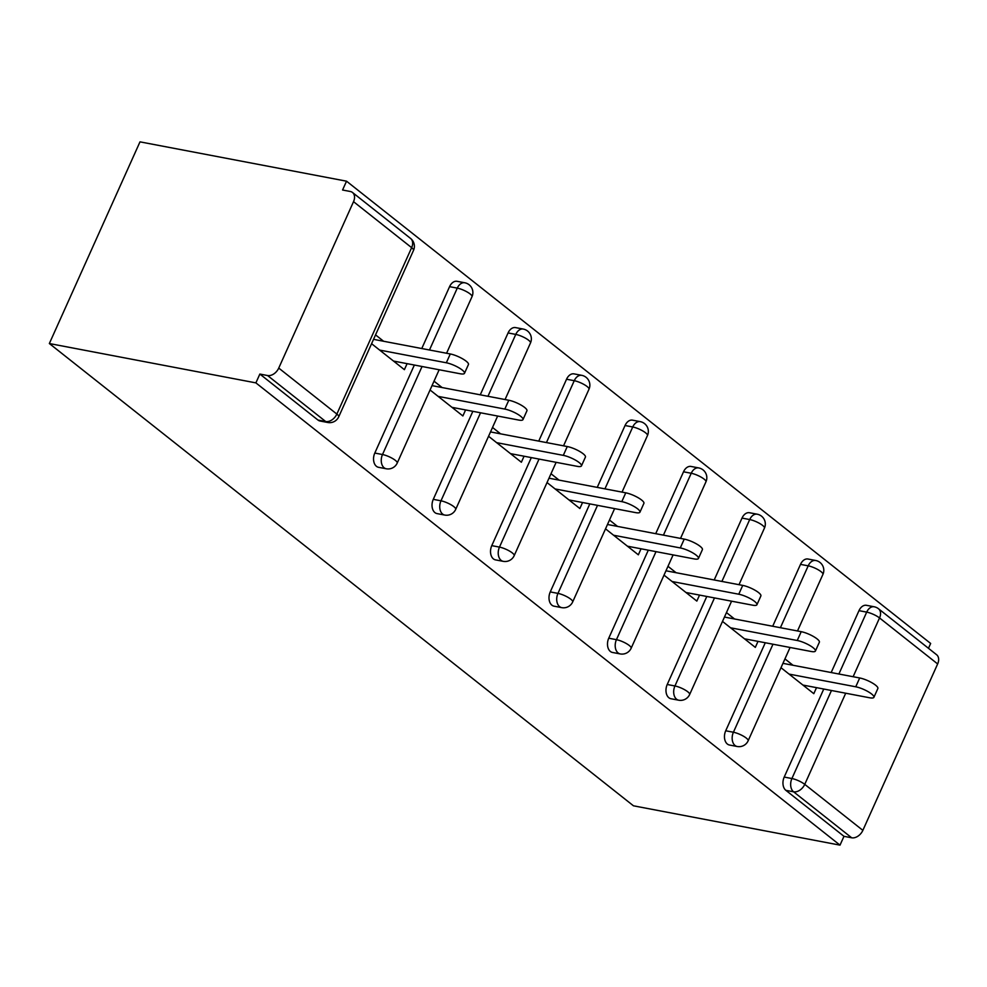 <?xml version="1.0" encoding="UTF-8"?>
<svg xmlns="http://www.w3.org/2000/svg" width="987" height="987" viewBox="0 0 987 987"><rect width="100%" height="100%" fill="white"/><g stroke="black" fill="none" stroke-linecap="round" stroke-linejoin="round"><path stroke-width="1.48" d="M928.471 648.299L930.655 643.462L346.536 181.189L139.994 141.857L49.35 343.538L633.469 805.811L840.011 845.143L255.892 382.882L49.35 343.538M353.531 201.669L278.741 368.077L336.851 414.071L411.641 247.663L353.531 201.669A9.969 6.934 -51.6 0 0 352.495 192.477A9.969 6.934 -51.6 0 0 350.274 191.478L342.563 190.01L346.536 181.189M327.77 422.485A9.969 9.969 0 0 0 338.738 416.785A9.969 2.443 24.2 0 0 336.851 414.071A9.969 6.934 -51.6 0 1 325.673 421.511A9.969 6.736 100.8 0 0 327.77 422.485L320.059 421.03A9.969 6.736 -79.2 0 1 317.962 420.043L325.673 421.511L267.563 375.529L259.852 374.061L255.892 382.882M317.962 420.043L259.852 374.061M267.563 375.529A9.969 6.934 -51.6 0 0 278.741 368.077M845.711 693.219L804.75 784.357L862.86 830.351L937.65 663.943L879.54 617.948L853.126 676.712M371.581 343.698L404.399 369.669L407.1 363.648M383.61 341.268L375.541 334.877M840.011 845.143L843.971 836.322L785.862 790.34A9.969 6.736 -79.2 0 1 784.209 777.065L823.763 689.037M831.177 672.542L858.986 610.657A9.969 6.736 -79.2 0 1 866.475 605.315L874.186 606.783A9.969 6.736 100.8 0 0 866.697 612.125L858.986 610.657M800.506 564.379A9.969 6.736 -79.2 0 1 807.995 559.024L815.694 560.493A9.969 6.736 100.8 0 0 808.205 565.835L800.506 564.379L772.698 626.251M725.716 730.775L733.415 732.243A9.969 6.736 -79.2 0 0 735.081 745.518A9.969 6.736 100.8 0 0 737.178 746.493L729.479 745.025A9.969 6.736 -79.2 0 1 727.382 744.05A9.969 6.736 -79.2 0 1 725.716 730.775L765.283 642.747M742.014 518.089A9.969 6.736 -79.2 0 1 749.503 512.734L757.214 514.202A9.969 6.736 100.8 0 0 749.713 519.557L742.014 518.089L714.206 579.961M667.224 684.497L674.935 685.965A9.969 6.736 -79.2 0 0 676.588 699.228A9.969 6.736 100.8 0 0 678.686 700.202L670.987 698.747A9.969 6.736 -79.2 0 1 668.89 697.76A9.969 6.736 -79.2 0 1 667.224 684.497L706.791 596.469M683.522 471.798A9.969 6.736 -79.2 0 1 691.023 466.456L698.722 467.924A9.969 6.736 100.8 0 0 691.233 473.267L683.522 471.798L655.713 533.683M608.745 638.207L616.443 639.675A9.969 6.736 -79.2 0 0 618.109 652.938A9.969 6.736 100.8 0 0 620.206 653.925L612.495 652.456A9.969 6.736 -79.2 0 1 610.398 651.482A9.969 6.736 -79.2 0 1 608.745 638.207L648.299 550.178M625.042 425.52A9.969 6.736 -79.2 0 1 632.531 420.166L640.23 421.634A9.969 6.736 100.8 0 0 632.741 426.976L625.042 425.52L597.234 487.393M550.252 591.916L557.963 593.384A9.969 6.736 -79.2 0 0 559.617 606.66A9.969 6.736 100.8 0 0 561.714 607.634L554.015 606.166A9.969 6.736 -79.2 0 1 551.918 605.191A9.969 6.736 -79.2 0 1 550.252 591.916L589.819 503.888M566.55 379.23A9.969 6.736 -79.2 0 1 574.039 373.876L581.75 375.344A9.969 6.736 100.8 0 0 574.261 380.698L566.55 379.23L538.742 441.103M491.773 545.638L499.471 547.106A9.969 6.736 -79.2 0 0 501.137 560.369A9.969 6.736 100.8 0 0 503.234 561.344L495.523 559.888A9.969 6.736 -79.2 0 1 493.426 558.901A9.969 6.736 -79.2 0 1 491.773 545.638L531.327 457.61M508.071 332.94A9.969 6.736 -79.2 0 1 515.559 327.598L523.258 329.066A9.969 6.736 100.8 0 0 515.769 334.408L508.071 332.94L480.262 394.825M433.281 499.348L440.979 500.816A9.969 6.736 -79.2 0 0 442.645 514.079A9.969 6.736 100.8 0 0 444.742 515.066L437.044 513.598A9.969 6.736 -79.2 0 1 434.946 512.623A9.969 6.736 -79.2 0 1 433.281 499.348L472.847 411.32M449.578 286.662A9.969 6.736 -79.2 0 1 457.067 281.307L464.778 282.775A9.969 6.736 100.8 0 0 457.277 288.118L449.578 286.662L421.77 348.534M374.801 453.058L382.5 454.526A9.969 6.736 -79.2 0 0 384.153 467.801A9.969 6.736 100.8 0 0 386.25 468.776L378.552 467.307A9.969 6.736 -79.2 0 1 376.454 466.333A9.969 6.736 -79.2 0 1 374.801 453.058L414.355 365.03M430.061 389.988L462.878 415.959L465.58 409.938M442.102 387.558L434.033 381.167M488.553 436.266L521.37 462.237L524.072 456.228M500.582 433.836L492.513 427.445M547.032 482.557L579.85 508.527L582.564 502.506M559.074 480.126L551.005 473.735M605.524 528.847L638.342 554.817L641.044 548.797M617.566 526.416L609.485 520.026M664.017 575.125L696.834 601.095L699.536 595.087M676.046 572.694L667.977 566.304M722.496 621.415L755.314 647.386L758.016 641.365M734.538 618.985L726.469 612.594M780.988 667.706L813.806 693.676L816.508 687.655M793.017 665.275L784.949 658.884M843.971 836.322L851.682 837.79L793.573 791.796L785.862 790.34M862.86 830.351A9.969 6.934 128.4 0 1 851.682 837.79M838.888 674.01L866.697 612.125A9.969 2.443 -155.8 0 1 879.54 617.948A9.969 6.934 128.4 0 0 878.504 608.757L936.614 654.739A9.969 6.934 128.4 0 1 937.65 663.943M393.517 361.069L460.201 373.765A12.3 3.023 -155.8 0 0 464.482 373.32A12.3 3.023 -155.8 0 0 458.77 367.707A12.3 3.023 -155.8 0 0 446.334 362.784L379.65 350.089M446.334 362.784L450.294 353.963A12.3 3.023 24.2 0 1 462.73 358.886A12.3 3.023 24.2 0 1 468.455 364.499L464.482 373.32M450.294 353.963L373.53 339.343M452.009 407.347L518.693 420.055A12.3 3.023 -155.8 0 0 522.974 419.611A12.3 3.023 -155.8 0 0 517.262 413.985A12.3 3.023 -155.8 0 0 504.813 409.074L438.142 396.379M504.813 409.074L508.786 400.253A12.3 3.023 24.2 0 1 521.222 405.163A12.3 3.023 24.2 0 1 526.935 410.789L522.974 419.611M508.786 400.253L432.022 385.633M510.501 453.638L577.173 466.333A12.3 3.023 -155.8 0 0 581.466 465.889A12.3 3.023 -155.8 0 0 575.742 460.275A12.3 3.023 -155.8 0 0 563.306 455.365L496.621 442.657M563.306 455.365L567.266 446.543A12.3 3.023 24.2 0 1 579.714 451.454A12.3 3.023 24.2 0 1 585.427 457.067L581.466 465.889M567.266 446.543L490.502 431.924M568.981 499.928L635.665 512.623A12.3 3.023 -155.8 0 0 639.946 512.179A12.3 3.023 -155.8 0 0 634.234 506.565A12.3 3.023 -155.8 0 0 621.798 501.643L555.113 488.947M621.798 501.643L625.758 492.821A12.3 3.023 24.2 0 1 638.194 497.744A12.3 3.023 24.2 0 1 643.906 503.358L639.946 512.179M625.758 492.821L548.994 478.202M627.473 546.206L694.145 558.913A12.3 3.023 -155.8 0 0 698.438 558.457A12.3 3.023 -155.8 0 0 692.726 552.843A12.3 3.023 -155.8 0 0 680.277 547.933L613.593 535.238M680.277 547.933L684.238 539.112A12.3 3.023 24.2 0 1 696.686 544.022A12.3 3.023 24.2 0 1 702.399 549.648L698.438 558.457M684.238 539.112L607.486 524.492M685.953 592.496L752.637 605.191A12.3 3.023 -155.8 0 0 756.918 604.747A12.3 3.023 -155.8 0 0 751.206 599.134A12.3 3.023 -155.8 0 0 738.769 594.223L672.085 581.516M738.769 594.223L742.73 585.402A12.3 3.023 24.2 0 1 755.166 590.312A12.3 3.023 24.2 0 1 760.891 595.926L756.918 604.747M742.73 585.402L665.966 570.782M744.445 638.786L811.129 651.482A12.3 3.023 -155.8 0 0 815.41 651.038A12.3 3.023 -155.8 0 0 809.698 645.424A12.3 3.023 -155.8 0 0 797.249 640.501L730.577 627.806M797.249 640.501L801.222 631.68A12.3 3.023 24.2 0 1 813.658 636.603A12.3 3.023 24.2 0 1 819.37 642.216L815.41 651.038M801.222 631.68L724.458 617.06M802.937 685.064L869.609 697.772A12.3 3.023 -155.8 0 0 873.902 697.316A12.3 3.023 -155.8 0 0 868.178 691.702A12.3 3.023 -155.8 0 0 855.741 686.792L789.057 674.096M855.741 686.792L859.702 677.97A12.3 3.023 24.2 0 1 872.15 682.881A12.3 3.023 24.2 0 1 877.862 688.507L873.902 697.316M859.702 677.97L782.938 663.35M338.738 416.785L413.516 250.377A9.969 2.443 24.2 0 0 411.641 247.663A9.969 6.934 -51.6 0 0 410.604 238.472L352.495 192.477M784.209 777.065L791.907 778.533A9.969 2.443 -155.8 0 1 804.75 784.357A9.969 6.934 128.4 0 1 793.573 791.796A9.969 6.736 -79.2 0 1 791.907 778.533L831.473 690.505M386.25 468.776A9.969 9.969 0 0 0 397.218 463.063A9.969 2.443 24.2 0 0 395.343 460.349A9.969 2.443 -155.8 0 0 382.5 454.526L422.054 366.498M429.468 350.003L457.277 288.118A9.969 2.443 -155.8 0 1 470.133 293.953A9.969 2.443 24.2 0 1 472.008 296.668A9.969 9.969 0 0 0 464.778 282.775M444.742 515.066A9.969 9.969 0 0 0 455.71 509.354A9.969 2.443 24.2 0 0 453.835 506.639A9.969 2.443 -155.8 0 0 440.979 500.816L480.546 412.788M487.96 396.293L515.769 334.408A9.969 2.443 -155.8 0 1 528.613 340.231A9.969 2.443 24.2 0 1 530.488 342.945A9.969 9.969 0 0 0 523.258 329.066M503.234 561.344A9.969 9.969 0 0 0 514.19 555.644A9.969 2.443 24.2 0 0 512.315 552.93A9.969 2.443 -155.8 0 0 499.471 547.106L539.038 459.078M546.453 442.571L574.261 380.698A9.969 2.443 -155.8 0 1 587.105 386.522A9.969 2.443 24.2 0 1 588.98 389.236A9.969 9.969 0 0 0 581.75 375.344M561.714 607.634A9.969 9.969 0 0 0 572.682 601.922A9.969 2.443 24.2 0 0 570.807 599.208A9.969 2.443 -155.8 0 0 557.963 593.384L597.517 505.356M604.932 488.861L632.741 426.976A9.969 2.443 -155.8 0 1 645.584 432.812A9.969 2.443 24.2 0 1 647.472 435.526A9.969 9.969 0 0 0 640.23 421.634M620.206 653.925A9.969 9.969 0 0 0 631.162 648.212A9.969 2.443 24.2 0 0 629.287 645.498A9.969 2.443 -155.8 0 0 616.443 639.675L656.01 551.647M663.424 535.151L691.233 473.267A9.969 2.443 -155.8 0 1 704.076 479.09A9.969 2.443 24.2 0 1 705.952 481.804A9.969 9.969 0 0 0 698.722 467.924M678.686 700.202A9.969 9.969 0 0 0 689.654 694.503A9.969 2.443 24.2 0 0 687.779 691.788A9.969 2.443 -155.8 0 0 674.935 685.965L714.489 597.937M721.904 581.429L749.713 519.557A9.969 2.443 -155.8 0 1 762.569 525.38A9.969 2.443 24.2 0 1 764.444 528.094A9.969 9.969 0 0 0 757.214 514.202M737.178 746.493A9.969 9.969 0 0 0 748.146 740.781A9.969 2.443 24.2 0 0 746.271 738.066A9.969 2.443 -155.8 0 0 733.415 732.243L772.981 644.215M780.396 627.72L808.205 565.835A9.969 2.443 -155.8 0 1 821.048 571.67A9.969 2.443 24.2 0 1 822.924 574.385A9.969 9.969 0 0 0 815.694 560.493M413.516 250.377A9.969 9.969 0 0 0 410.604 238.472M397.218 463.063L439.153 369.755M446.568 353.26L472.008 296.668M455.71 509.354L497.645 416.045M505.06 399.538L530.488 342.945M514.19 555.644L556.125 462.323M563.54 445.828L588.98 389.236M572.682 601.922L614.617 508.613M622.032 492.118L647.472 435.526M631.162 648.212L673.109 554.904M680.524 538.396L705.952 481.804M689.654 694.503L731.589 601.182M739.004 584.686L764.444 528.094M748.146 740.781L790.081 647.472M797.496 630.977L822.924 574.385M878.504 608.757A9.969 9.969 0 0 0 874.186 606.783"/></g></svg>
